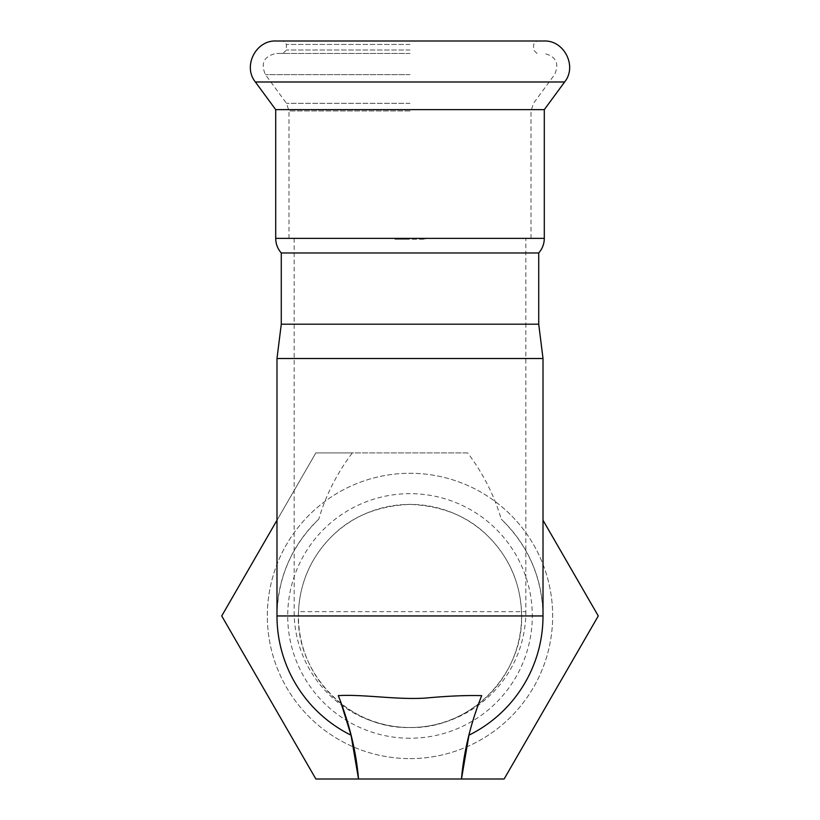 <?xml version="1.0" encoding="UTF-8"?>
<svg xmlns="http://www.w3.org/2000/svg" width="820" height="820" viewBox="0 0 820 820"><rect width="100%" height="100%" fill="white"/><g stroke="black" fill="none" stroke-linecap="round" stroke-linejoin="round"><path stroke-width="0.61" stroke-dasharray="4.1 3.07" d="M404.957 239.235L425.129 239.235L394.871 239.235L404.957 239.235L404.957 238.374L404.957 239.235M298.521 611.659C299.915 582.702 310.78 557.836 331.116 537.069C350.837 516.774 377.128 505.878 410 504.392C442.872 505.878 469.163 516.774 488.884 537.069C509.22 557.836 520.085 582.702 521.479 611.659C525.518 672.738 470.905 729.359 410 727.514C349.094 729.359 294.482 672.738 298.521 611.659L525.845 611.659L525.845 324.187L281.281 324.187L538.72 324.187L294.154 324.187L525.845 324.187L294.154 324.187L525.845 324.187L525.845 238.374L415.043 238.374L415.043 239.235L415.043 238.374L425.129 238.374L288.999 238.374L531.001 238.374L275.704 238.374M525.845 238.374L544.295 238.374M544.295 109.644L275.704 109.644M543.865 41L276.135 41M410 41L282.992 41L410 41M410 44.434L286.426 44.434L410 44.434M410 50.01L286.426 50.01L410 50.01M410 53.443L276.135 53.443L410 53.443M538.72 252.97L281.281 252.97M469.112 735.109A133.014 133.014 0 0 0 501.225 519.152C494.398 495.659 483.216 473.581 467.677 452.906L315.864 452.906L221.728 615.953L315.864 779L504.136 779L598.272 615.953L543.014 520.239M410 758.613A142.66 142.66 0 0 0 533.553 544.624A142.66 142.66 0 0 0 286.446 544.624A142.66 142.66 0 0 0 410 758.613A142.66 142.66 0 0 0 533.553 544.624A142.66 142.66 0 0 0 286.446 544.624A142.66 142.66 0 0 0 410 758.613M410 738.236A122.282 122.282 0 0 1 304.097 554.812A122.282 122.282 0 0 1 515.903 554.812A122.282 122.282 0 0 1 410 738.236M294.154 238.374L294.154 611.659A115.845 115.845 0 0 0 410 727.514A111.561 111.561 0 0 0 506.616 560.173A111.561 111.561 0 0 0 313.383 560.173A111.561 111.561 0 0 0 410 727.514A115.845 115.845 0 0 0 525.845 611.659L521.479 611.659M340.597 701.643L339.367 698.394M481.709 695.626C472.617 721.395 468.374 734.587 468.958 735.181M318.775 519.152A133.014 133.014 0 0 0 276.986 615.953C277.672 577.967 291.592 545.7 318.775 519.152C325.601 495.659 336.784 473.581 352.323 452.906L467.677 452.906M276.986 520.239L315.864 452.906L352.323 452.906M543.014 615.953C542.327 577.967 528.408 545.7 501.225 519.152M276.986 358.514L543.014 358.514M564.621 81.99L255.379 81.99M410 74.62L265.413 74.62L410 74.62M410 103.33L286.508 103.33L410 103.33M410 110.956L288.999 110.956L410 110.956M394.871 238.374L394.871 239.235M425.129 238.374L425.129 239.235M537.008 53.443L533.574 50.01L533.574 44.434L537.008 41M282.992 53.443L286.426 50.01L286.426 44.434L282.992 41M288.999 238.374L288.999 110.956L286.508 103.33L265.413 74.62C260.442 63.232 264.009 56.18 276.135 53.443M531.001 238.374L531.001 110.956L533.492 103.33L554.586 74.62C559.558 63.232 555.991 56.18 543.865 53.443"/><path stroke-width="1.23" d="M538.72 252.97L538.72 324.187L543.014 358.514L276.986 358.514L281.281 324.187L538.72 324.187L281.281 324.187L281.281 252.97L538.72 252.97C542.368 248.788 544.234 243.919 544.295 238.374L275.704 238.374L275.704 109.644L544.295 109.644L564.621 81.99C577.423 66.246 564.139 39.995 543.865 41L276.135 41C255.86 39.995 242.576 66.246 255.379 81.99L564.621 81.99M543.014 520.239L598.272 615.953L504.136 779L315.864 779L221.728 615.953L276.986 520.239M543.014 358.514L543.014 615.953A133.014 133.014 0 0 1 468.958 735.181L461.486 779C463.802 751.591 470.547 723.793 481.709 695.626C466.262 695.247 448.12 696.016 427.271 697.912C398.899 700.29 363.988 694.068 338.291 695.626C349.453 723.793 356.198 751.591 358.514 779L351.042 735.181L340.597 701.643M339.367 698.394L338.291 695.626M468.958 735.181A133.014 133.014 0 0 0 543.014 615.953L276.986 615.953A133.014 133.014 0 0 0 351.042 735.181A133.014 133.014 0 0 1 276.986 615.953A133.014 133.014 0 0 0 350.888 735.109M275.704 109.644L255.379 81.99M275.704 238.374C275.766 243.919 277.632 248.788 281.281 252.97M544.295 238.374L544.295 109.644M276.986 358.514L276.986 615.953"/></g></svg>
